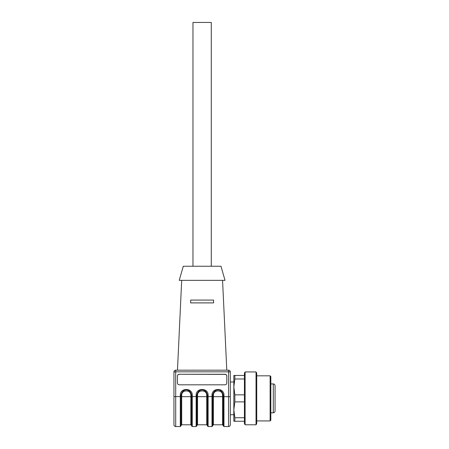 <?xml version="1.0" encoding="UTF-8"?>
<svg xmlns="http://www.w3.org/2000/svg" width="449" height="449" viewBox="0 0 449 449"><rect width="100%" height="100%" fill="white"/><g stroke="black" fill="none" stroke-linecap="round" stroke-linejoin="round"><path stroke-width="0.67" d="M270.826 387.442L270.826 420.208L270.124 420.915L270.124 375.819L270.826 376.526L270.826 387.442M256.733 373.164L256.733 423.57L256.031 424.788L256.031 371.946L256.733 373.164M245.109 424.788L244.408 423.57L244.408 373.164L245.109 371.946L245.109 424.788L256.031 424.788M234.855 375.465L234.855 378.99L233.834 386.915L233.834 375.465L244.408 375.465M244.408 378.99L234.855 378.99M234.855 394.845L234.855 401.889L233.834 409.814L233.834 386.915L234.855 394.845L244.408 394.845M244.408 401.889L234.855 401.889M234.855 417.744L234.855 421.263L233.834 421.263L233.834 409.814L234.855 417.744L244.408 417.744M244.408 421.263L234.855 421.263M196.14 395.255L196.847 395.3C197.863 388.121 206.394 388.116 207.416 395.3C206.394 388.121 197.863 388.116 196.847 395.3L196.847 396.596L196.14 396.551L196.14 395.255C195.848 387.56 208.409 387.56 208.117 395.255L208.117 426.55L211.995 426.55L212.697 425.843L212.697 396.596L213.404 396.663L213.404 424.788L212.697 425.495L212.697 396.619L211.995 396.551L211.995 395.255L212.697 395.3C213.718 388.121 222.244 388.116 223.265 395.3C222.249 388.121 213.718 388.116 212.697 395.3L212.697 396.596L212.697 395.3L213.404 395.344L213.404 396.663L222.564 396.663L222.564 395.344C222.783 389.463 213.18 389.463 213.404 395.344M180.992 395.3C182.008 388.121 190.539 388.116 191.56 395.3C190.539 388.121 182.013 388.116 180.992 395.3L180.992 425.843L180.285 426.55L180.285 395.255L181.693 395.344L181.693 396.663L190.853 396.663L190.853 395.344C191.078 389.463 181.475 389.463 181.693 395.344M226.79 376.133A1.762 1.757 -0 0 0 225.028 374.376L225.028 374.258A1.762 1.757 180 0 1 226.79 376.021L226.79 383.048A1.762 1.757 180 0 1 225.028 384.81L179.23 384.81A1.762 1.757 180 0 1 177.467 383.048L177.467 376.021A1.762 1.757 180 0 1 179.23 374.258L225.028 374.376M179.23 374.376A1.762 1.757 -0 0 0 177.467 376.133M211.995 395.255C211.703 387.56 224.259 387.56 223.972 395.255L223.972 426.55L223.265 425.843L223.265 395.3L222.564 395.344M208.117 426.55L207.416 425.843L207.416 395.3L206.708 395.344C206.933 389.463 197.33 389.463 197.549 395.344L197.549 396.663L206.708 396.663L206.708 395.344M211.995 426.55L211.995 396.551L206.708 396.663L206.708 424.788L197.549 424.788L197.549 396.663L196.847 396.619L196.847 425.843L196.14 426.55L196.14 396.551L191.56 396.596L191.56 395.3L190.853 395.344M180.285 395.255C179.998 387.56 192.554 387.56 192.267 395.255L192.267 426.55L191.56 425.843L191.56 396.596L190.853 396.663L190.853 424.788L191.56 425.495M190.853 424.788L181.693 424.788L181.693 396.663L180.285 396.551L173.943 396.663L173.943 424.788L173.943 371.946L175.705 371.828L175.705 426.55C174.639 426.443 174.049 425.86 173.943 424.788M173.943 371.946A1.762 1.762 0 0 1 175.705 370.184L228.552 370.184A1.762 1.762 0 0 1 230.315 371.946L230.315 424.788L230.315 414.747L233.834 414.747M230.315 398.364L230.315 381.987L233.834 381.987M225.028 374.258L179.23 374.258M213.578 302.895L213.578 300.072L213.578 302.895L190.679 302.895L190.679 300.072L190.679 302.895M213.578 300.072L190.679 300.072M179.23 280.344L225.028 280.344L220.975 266.251L183.282 266.251L179.23 280.344M192.969 266.251L192.969 22.45L211.288 22.45L211.288 266.251M275.057 395.726L275.057 401.008M270.826 383.923L273.295 383.923C274.361 384.024 274.951 384.613 275.057 385.685L275.057 410.65M213.404 424.788L222.564 424.788L222.564 396.663L230.315 396.663M196.847 395.3L197.549 395.344M223.972 426.55L228.552 426.55L228.552 371.828L230.315 371.946M223.972 395.255L223.265 395.3M208.117 395.255L207.416 395.3M192.267 395.255L191.56 395.3M228.552 370.184L228.552 371.828L175.705 371.828L175.705 370.184M273.295 383.923L273.295 412.811C274.361 412.704 274.951 412.12 275.057 411.048M256.733 420.915L270.124 420.915M256.733 375.819L270.124 375.819M245.109 371.946L256.031 371.946M222.564 424.788L223.265 425.495M206.708 424.788L207.416 425.495M197.549 424.788L196.847 425.495M181.693 424.788L180.992 425.495M228.552 426.55C229.619 426.443 230.208 425.86 230.315 424.788M192.267 426.55L196.14 426.55M175.705 426.55L180.285 426.55M181.693 280.344L177.467 370.184M222.564 280.344L226.79 370.184M270.826 412.811L273.295 412.811"/></g></svg>
